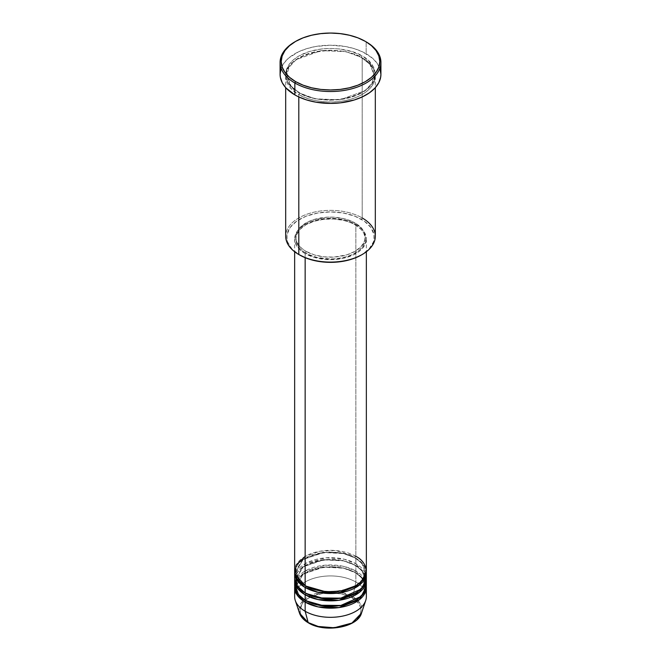 <?xml version="1.0" encoding="UTF-8"?>
<svg xmlns="http://www.w3.org/2000/svg" width="661" height="661" viewBox="0 0 661 661"><rect width="100%" height="100%" fill="white"/><g stroke="black" fill="none" stroke-linecap="round" stroke-linejoin="round"><path stroke-width="0.5" stroke-dasharray="3.31 2.48" d="M308.745 622.877A1.124 0.644 -60 0 1 308.381 622.852A1.124 0.644 120 0 0 308.943 622.794C314.38 626.934 335.805 631.833 352.057 622.794C367.723 613.416 359.229 601.039 352.057 597.899A1.124 0.644 120 0 0 352.825 596.784L359.915 603.047L361.501 613.127A31.571 18.227 0 0 0 352.825 596.784L355.849 581.994A35.851 20.698 180 0 1 365.698 600.552M366.351 596.627A35.851 20.698 0 0 0 355.849 581.994L355.849 572.847A35.851 20.698 180 0 0 317.52 568.187A35.851 20.698 180 0 0 294.682 586.563L303.143 574.103L323.659 567.163L343.513 568.196L355.849 572.847A1.124 0.644 -60 0 1 355.288 572.897A1.124 0.644 -60 0 1 355.056 572.385L342.811 567.816L323.072 566.981L303.151 574.202L295.773 586.563L299.003 595.016L305.556 600.519L299.003 595.016L295.773 586.563L303.151 574.202L323.072 566.981L342.811 567.816L355.056 572.385A1.124 0.644 -60 0 1 355.849 571.013L355.849 565.527A35.851 20.698 180 0 0 317.52 560.867A35.851 20.698 180 0 0 294.682 579.251L303.143 566.783L323.659 559.842L343.513 560.875L355.849 565.527A1.124 0.644 -60 0 1 355.288 565.585A1.124 0.644 -60 0 1 355.056 565.072L342.811 560.495L323.072 559.66L303.151 566.89L295.773 579.251L299.003 587.695L305.556 593.198L299.003 587.695L295.773 579.251L303.151 566.89L323.072 559.66L342.811 560.495L355.056 565.072A1.124 0.644 -60 0 1 355.849 563.701L355.849 558.206A35.851 20.698 180 0 0 317.52 553.554A35.851 20.698 180 0 0 294.682 571.93L303.143 559.47L323.659 552.53L343.513 553.554L355.849 558.206A1.124 0.644 -60 0 1 355.288 558.264A1.124 0.644 -60 0 1 355.056 557.752L342.811 553.183L323.072 552.34L303.151 559.57L295.773 571.93L299.003 580.375L305.556 585.877L299.003 580.375L295.773 571.93L303.151 559.57L323.072 552.34L342.811 553.183L355.056 557.752A1.124 0.644 -60 0 1 355.849 556.38L335.573 550.522L320.064 551.216L305.151 556.38M305.151 585.654A1.124 0.644 -60 0 1 305.713 585.596A1.124 0.644 -60 0 1 305.944 586.109A1.124 0.644 120 0 0 305.713 585.596A1.124 0.644 120 0 0 305.151 585.654M366.351 578.334A35.851 20.698 0 0 0 355.849 563.701L344.373 559.247L326.063 557.793L305.911 563.271L295.211 574.673M305.151 592.967A1.124 0.644 -60 0 1 305.713 592.909A1.124 0.644 -60 0 1 305.944 593.429A1.124 0.644 120 0 0 305.713 592.909A1.124 0.644 120 0 0 305.151 592.967M366.351 585.654A35.851 20.698 0 0 0 355.849 571.013L344.092 566.502L325.27 565.172L304.961 571.121L294.963 582.903M305.151 600.287A1.124 0.644 -60 0 1 305.713 600.229A1.124 0.644 -60 0 1 305.944 600.742A1.124 0.644 120 0 0 305.713 600.229A1.124 0.644 120 0 0 305.151 600.287M375.316 236.225A44.816 25.87 0 0 0 362.187 217.932L361.393 219.303A43.692 25.225 0 0 0 299.607 219.303A43.692 25.225 0 0 0 299.607 254.972L291.964 249.032L287.651 242.058L287.014 239.613L287.014 234.663L290.138 227.483L296.723 221.138L306.225 216.164L317.817 212.999L330.5 211.908L343.183 212.999L354.775 216.164L364.277 221.138L370.862 227.483L373.986 234.663L373.986 239.613L373.349 242.058L369.036 249.032L361.393 254.972A43.692 25.225 0 0 0 361.393 219.303L362.187 217.932L362.187 57.854A1.124 0.644 -60 0 1 361.625 57.904A1.124 0.644 -60 0 1 361.393 57.391A1.124 0.644 -60 0 1 362.187 56.02C354.189 49.939 322.7 42.734 298.813 56.02C275.794 69.81 288.27 87.996 298.813 92.606A1.124 0.644 -60 0 1 299.375 92.557A1.124 0.644 -60 0 1 299.607 93.069L291.071 86.104L286.808 75.23L289.014 67.315L296.095 59.68L321.155 50.591L345.984 51.641L361.393 57.391L345.984 51.641L321.155 50.591L296.095 59.68L289.014 67.315L286.808 75.23L291.071 86.104L299.607 93.069A1.124 0.644 -60 0 1 298.813 94.44C288.27 89.822 275.794 71.644 298.813 57.854C322.7 44.56 354.189 51.765 362.187 57.854A44.816 25.87 180 0 1 375.316 76.147A44.816 25.87 180 0 1 347.653 100.051A44.816 25.87 180 0 1 298.813 94.44L298.813 96.952L298.813 94.44A44.816 25.87 180 0 1 285.684 76.147A44.816 25.87 180 0 1 313.347 52.244A44.816 25.87 180 0 1 362.187 57.854L362.187 217.932A44.816 25.87 0 0 0 313.347 212.321A44.816 25.87 0 0 0 285.684 236.225M366.351 571.013A35.851 20.698 0 0 0 355.849 556.38A1.124 0.644 120 0 0 355.056 557.752L361.84 563.288L365.227 571.93L362.889 579.168L355.444 585.877L362.889 579.168L365.227 571.93L361.84 563.288L355.056 557.752A1.124 0.644 120 0 0 355.288 558.264A1.124 0.644 120 0 0 355.849 558.206A35.851 20.698 180 0 1 366.318 571.93L362.575 563.602L355.849 558.206L355.849 563.701A35.851 20.698 0 0 0 316.784 559.214A35.851 20.698 0 0 0 294.649 578.334M305.151 253.601L305.151 257.683L305.151 253.601L313.603 257.22L323.51 259.269L334.012 259.566L344.216 258.087L353.247 254.964L360.311 250.469L364.806 244.975L366.351 238.968A35.851 20.698 180 0 1 344.216 258.087A35.851 20.698 180 0 1 305.151 253.601A35.851 20.698 180 0 1 294.649 238.968L295.343 243.008L297.376 246.892L300.689 250.469L305.151 253.601M355.849 224.335A35.851 20.698 180 0 1 366.351 238.968L365.657 234.928L363.624 231.044L360.311 227.467L355.849 224.335L350.421 221.757L344.216 219.849L330.5 218.27L316.784 219.849L310.579 221.757L305.151 224.335L300.689 227.467L297.376 231.044L295.343 234.928L294.649 238.968A35.851 20.698 180 0 1 316.784 219.849A35.851 20.698 180 0 1 355.849 224.335L355.849 556.38L355.849 224.335M305.944 251.312L305.944 253.146A34.727 20.053 0 0 0 343.794 257.493A34.727 20.053 0 0 0 365.227 238.968A34.727 20.053 0 0 0 355.056 224.79L355.056 222.964A34.727 20.053 180 0 1 365.227 237.134A34.727 20.053 180 0 1 343.794 255.667A34.727 20.053 180 0 1 305.944 251.312L314.132 254.824L323.725 256.807L333.904 257.096L346.868 254.824L355.056 251.312L361.129 246.586L364.566 241.05L365.227 237.134L364.566 233.226L361.129 227.69L357.345 224.418L352.536 221.642L343.794 218.609L333.904 217.18L327.096 217.18L314.132 219.452L308.464 221.642L301.623 225.996L298.417 229.466L296.434 233.226L295.938 239.1L297.268 242.959L301.623 248.28L305.944 251.312A34.727 20.053 180 0 1 295.773 237.134A34.727 20.053 180 0 1 317.206 218.609A34.727 20.053 180 0 1 355.056 222.964L355.056 224.79A34.727 20.053 0 0 0 317.206 220.444A34.727 20.053 0 0 0 295.773 238.968A34.727 20.053 0 0 0 305.944 253.146L305.944 251.312M380.918 74.313A50.418 29.109 0 0 0 366.144 53.731L366.144 41.841L366.144 53.731A50.418 29.109 0 0 0 311.207 47.427A50.418 29.109 0 0 0 280.082 74.313M366.037 575.591L355.849 563.701A1.124 0.644 120 0 0 355.056 565.072L361.84 570.608L365.227 579.251L362.889 586.489L355.444 593.198L362.889 586.489L365.227 579.251L361.84 570.608L355.056 565.072A1.124 0.644 120 0 0 355.288 565.585A1.124 0.644 120 0 0 355.849 565.527L355.849 571.013A1.124 0.644 120 0 0 355.056 572.385L361.84 577.921L365.227 586.563L362.889 593.801L355.444 600.519L362.889 593.801L365.227 586.563L361.84 577.921L355.056 572.385A1.124 0.644 120 0 0 355.288 572.897A1.124 0.644 120 0 0 355.849 572.847A35.851 20.698 180 0 1 366.318 586.563L362.575 578.235L355.849 572.847L355.849 581.994A35.851 20.698 0 0 0 316.784 577.507A35.851 20.698 0 0 0 294.649 596.627M355.849 565.527A35.851 20.698 180 0 1 366.318 579.251L362.575 570.922L355.849 565.527M366.037 582.903L355.849 571.013A35.851 20.698 0 0 0 316.784 566.527A35.851 20.698 0 0 0 294.649 585.654M295.302 600.552A35.851 20.698 180 0 1 313.694 578.342A35.851 20.698 180 0 1 355.849 581.994L352.825 596.784A31.571 18.227 0 0 0 315.702 593.57A31.571 18.227 0 0 0 299.499 613.127L302.664 601.072L320.436 592.396L340.448 592.372L352.825 596.784A1.124 0.644 -60 0 1 352.057 597.899L342.167 594.09L330.5 592.743L324.551 593.082L313.562 595.71L308.943 597.899L305.151 600.568L302.333 603.609L300.598 606.914L300.011 610.351L300.598 613.78L302.333 617.085L305.151 620.125L308.943 622.794L318.833 626.611M342.167 626.611L352.057 622.794L355.849 620.125L358.667 617.085L360.402 613.78L360.989 610.351L360.402 606.914L358.667 603.609L355.849 600.568L352.057 597.899C346.62 593.76 325.195 588.86 308.943 597.899C293.277 607.285 301.771 619.654 308.943 622.794M295.252 41.618A50.418 29.109 180 0 1 365.748 41.618A50.418 29.109 0 0 0 294.856 41.841M281.057 68.637L283.924 63.175L288.584 58.143L298.516 51.814L306.737 48.65L315.867 46.46L330.5 45.212L345.133 46.46L354.263 48.65L362.484 51.814L372.416 58.143L377.076 63.175L379.943 68.637M362.187 56.02L351.627 51.5L339.242 48.939L330.5 48.443L321.758 48.939L309.373 51.5L298.813 56.02L293.236 59.944L289.097 64.414L285.907 71.776L285.684 74.313L286.552 79.361L289.097 84.22L293.236 88.69L302.069 94.316L309.373 97.134L317.495 99.076L330.5 100.191L343.505 99.076L351.627 97.134L358.931 94.316L367.764 88.69L371.903 84.22L374.448 79.361L375.316 74.313L374.448 69.265L373.382 66.802L367.764 59.944L362.187 56.02A1.124 0.644 120 0 0 361.393 57.391A1.124 0.644 120 0 0 361.625 57.904A1.124 0.644 120 0 0 362.187 57.854C372.73 62.465 385.206 80.65 362.187 94.44C338.3 107.735 306.811 100.53 298.813 94.44A1.124 0.644 120 0 0 299.607 93.069L315.016 98.82L339.845 99.869L364.905 90.78L371.986 83.146L374.192 75.23L369.929 64.357L361.393 57.391L369.929 64.357L374.192 75.23L371.986 83.146L364.905 90.78L339.845 99.869L315.016 98.82L299.607 93.069A1.124 0.644 120 0 0 299.375 92.557A1.124 0.644 120 0 0 298.813 92.606C306.811 98.696 338.3 105.9 362.187 92.606C385.206 78.816 372.73 60.638 362.187 56.02M355.056 224.79L361.129 229.516L363.732 233.143L365.062 237.002L364.566 242.876L362.583 246.644L359.377 250.106L352.536 254.468L346.868 256.65L337.275 258.633L330.5 259.021L317.206 257.493L308.464 254.468L303.655 251.684L299.871 248.42L296.434 242.876L295.773 238.968L296.434 235.052L299.871 229.516L305.944 224.79L314.132 221.286L323.725 219.303L333.904 219.014L343.794 220.444L349.793 222.294L355.056 224.79M355.849 556.38A35.851 20.698 0 0 0 316.784 551.894A35.851 20.698 0 0 0 294.649 571.013M299.607 254.972L298.813 254.518A44.816 25.87 180 0 1 298.813 217.932A44.816 25.87 180 0 1 362.187 217.932M305.713 585.596C296.244 579.647 295.632 574.103 295.773 571.93C293.773 555.62 335.35 545.259 355.288 558.264C364.831 564.271 365.368 569.823 365.227 571.93C367.227 588.24 325.658 598.593 305.713 585.596M305.713 592.909C296.244 586.968 295.632 581.424 295.773 579.251C293.773 562.932 335.35 552.579 355.288 565.585C364.831 571.583 365.368 577.136 365.227 579.251C367.227 595.561 325.658 605.914 305.713 592.909M305.713 600.229C296.244 594.28 295.632 588.744 295.773 586.563C293.773 570.253 335.35 559.9 355.288 572.897C364.831 578.904 365.368 584.456 365.227 586.563C367.227 602.882 325.658 613.234 305.713 600.229M299.375 92.557C293.897 89.351 290.179 85.633 288.213 81.419L286.808 75.23C284.404 54.483 336.548 41.602 361.625 57.904C367.07 61.093 370.78 64.778 372.754 68.967L374.192 75.23C376.596 95.977 324.452 108.858 299.375 92.557M366.351 238.968L366.351 251.75M365.227 237.134L365.227 238.968M375.316 76.147L375.316 87.649M285.684 76.147L285.684 87.649M295.773 237.134L295.773 238.968M294.649 238.968L294.649 251.75"/><path stroke-width="0.99" d="M361.501 613.127L351.908 623.067L334.21 627.768L318.214 626.463L308.175 622.555A1.124 0.644 120 0 0 308.381 622.852A1.124 0.644 -60 0 1 308.175 622.555A31.571 18.227 0 0 0 339.754 627.099A31.571 18.227 0 0 0 361.501 613.127C357.692 627.504 324.749 633.131 308.381 622.852C303.812 620.2 300.854 616.953 299.499 613.127A31.571 18.227 0 0 0 308.175 622.555L305.151 611.26L308.175 622.555L299.499 613.127L295.302 600.552A35.851 20.698 180 0 0 305.151 611.26A35.851 20.698 0 0 0 344.216 615.746A35.851 20.698 0 0 0 366.351 596.627L366.351 587.48A35.851 20.698 180 0 1 344.216 606.6A35.851 20.698 180 0 1 305.151 602.113L297.888 596.073L294.682 586.563A35.851 20.698 180 0 0 294.649 587.48L294.649 596.627A35.851 20.698 0 0 0 305.151 611.26L305.151 602.113L305.151 611.26A35.851 20.698 180 0 0 341.002 616.416A35.851 20.698 180 0 0 365.698 600.552L361.501 613.127M305.151 556.38L296.202 564.99L295.013 573.938L305.151 585.654A35.851 20.698 0 0 0 344.216 590.141A35.851 20.698 0 0 0 366.351 571.013L366.351 251.75M366.351 572.847A35.851 20.698 180 0 0 366.318 571.93L359.567 584.96L339.01 592.95L318.106 592.264L305.151 587.48A1.124 0.644 120 0 0 305.944 586.109L305.556 585.877L305.944 586.109A1.124 0.644 -60 0 1 305.151 587.48L297.888 581.44L294.682 571.93A35.851 20.698 180 0 0 294.649 572.847L294.649 578.334A35.851 20.698 0 0 0 305.151 592.967A35.851 20.698 0 0 0 344.216 597.453A35.851 20.698 0 0 0 366.351 578.334L366.351 572.847A35.851 20.698 180 0 1 344.216 591.967A35.851 20.698 180 0 1 305.151 587.48L305.151 592.967L305.151 587.48A35.851 20.698 180 0 1 294.649 572.847M295.211 574.673L297.169 585.952L305.151 592.967L318.751 597.891L340.762 598.164L361.154 589.058L365.715 582.209L366.037 575.591M366.351 580.16A35.851 20.698 180 0 0 366.318 579.251L359.567 592.273L339.01 600.271L318.106 599.585L305.151 594.801A1.124 0.644 120 0 0 305.944 593.429L305.556 593.198L305.944 593.429A1.124 0.644 -60 0 1 305.151 594.801L297.888 588.761L294.682 579.251A35.851 20.698 180 0 0 294.649 580.16L294.649 585.654A35.851 20.698 0 0 0 305.151 600.287A35.851 20.698 0 0 0 344.216 604.774A35.851 20.698 0 0 0 366.351 585.654L366.351 580.16A35.851 20.698 180 0 1 344.216 599.287A35.851 20.698 180 0 1 305.151 594.801L305.151 600.287L305.151 594.801A35.851 20.698 180 0 1 294.649 580.16M294.963 582.903L297.4 593.595L305.151 600.287L318.751 605.203L340.762 605.484L361.154 596.379L365.715 589.529L366.037 582.903M366.351 587.48A35.851 20.698 180 0 0 366.318 586.563L359.567 599.593L339.01 607.583L318.106 606.897L305.151 602.113A1.124 0.644 120 0 0 305.944 600.742L305.556 600.519L305.944 600.742A1.124 0.644 -60 0 1 305.151 602.113A35.851 20.698 180 0 1 294.649 587.48M362.187 217.932A44.816 25.87 180 0 1 362.187 254.518A44.816 25.87 180 0 1 298.813 254.518L299.607 254.972A43.692 25.225 0 0 0 361.393 254.972L354.775 258.112L347.223 260.442L339.027 261.88L330.5 262.359L321.973 261.88L313.777 260.442L306.225 258.112L298.813 254.518A44.816 25.87 0 0 0 347.653 260.128A44.816 25.87 0 0 0 375.316 236.225L375.316 87.649M295.641 41.387L294.856 41.841A50.418 29.109 0 0 0 294.856 83.005L295.641 81.633A49.294 28.456 180 0 1 295.641 41.387A49.294 28.456 180 0 1 365.359 41.387L357.882 37.842L349.363 35.215L340.118 33.595L330.5 33.05L320.882 33.595L311.637 35.215L303.118 37.842L295.641 41.387L289.518 45.7L284.957 50.616L282.156 55.954L281.206 61.506L282.156 67.058L284.957 72.404L289.518 77.32L295.641 81.633L303.118 85.17L311.637 87.806L320.882 89.425L330.5 89.97L340.118 89.425L349.363 87.806L357.882 85.17L365.359 81.633L371.482 77.32L376.043 72.404L378.844 67.058L379.794 61.506L378.844 55.954L376.043 50.616L371.482 45.7L366.144 41.841A50.418 29.109 0 0 0 365.748 41.618A50.418 29.109 180 0 1 366.144 41.841L365.359 41.387A49.294 28.456 180 0 1 365.359 81.633A49.294 28.456 180 0 1 295.641 81.633L294.856 83.005A50.418 29.109 0 0 0 366.144 83.005A50.418 29.109 0 0 0 366.144 41.841L366.144 41.841A50.418 29.109 180 0 1 380.918 62.423A50.418 29.109 180 0 1 349.793 89.318A50.418 29.109 180 0 1 294.856 83.005L294.856 94.895A50.418 29.109 0 0 0 349.793 101.207A50.418 29.109 0 0 0 380.918 74.313L380.67 77.172L378.745 82.765L374.961 88.037L369.474 92.78L362.484 96.812L354.263 99.985L340.332 102.86L330.5 103.422L315.867 102.166L306.737 99.985L298.516 96.812L294.856 94.895L294.856 83.005A50.418 29.109 180 0 1 280.082 62.423A50.418 29.109 180 0 1 295.252 41.618M305.151 257.683L305.151 585.654L305.151 257.683M298.813 96.952L298.813 254.518L298.813 96.952M318.833 626.611L330.5 627.95L342.167 626.611M280.082 62.423L280.082 74.313A50.418 29.109 0 0 0 294.856 94.895L286.039 88.037L282.255 82.765L280.33 77.172L280.082 74.313L281.057 68.637M379.943 68.637L380.918 74.313L380.918 62.423M285.684 87.649L285.684 236.225A44.816 25.87 0 0 0 298.813 254.518L298.813 254.518M294.649 251.75L294.649 571.013A35.851 20.698 0 0 0 305.151 585.654C311.546 590.521 336.738 596.28 355.849 585.654C374.266 574.616 364.285 560.074 355.849 556.38M305.944 600.742L325.807 606.434L340.985 605.683L355.444 600.519L340.985 605.683L325.807 606.434L305.944 600.742M305.944 593.429L325.807 599.114L340.985 598.362L355.444 593.198L340.985 598.362L325.807 599.114L305.944 593.429M305.944 586.109L325.807 591.793L340.985 591.041L355.444 585.877L340.985 591.041L325.807 591.793L305.944 586.109M362.187 254.518L361.393 254.972M366.144 41.841L365.359 41.387"/></g></svg>
